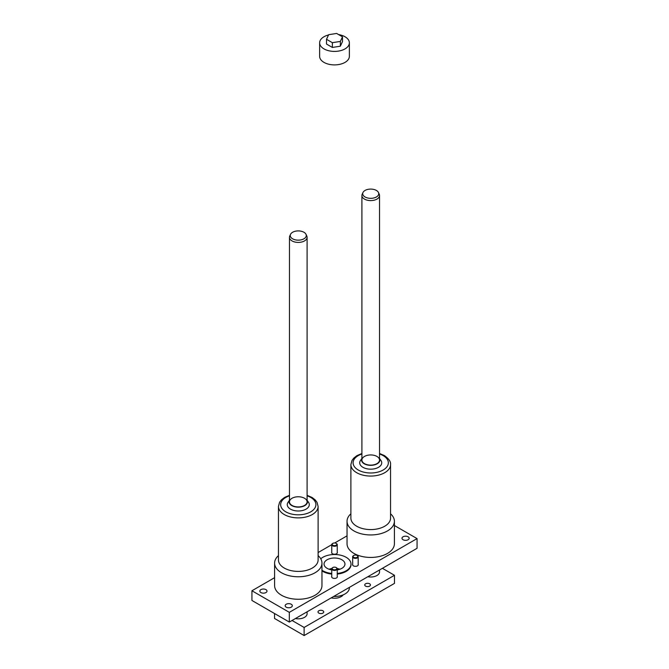 <?xml version="1.0" encoding="UTF-8"?>
<svg xmlns="http://www.w3.org/2000/svg" width="669" height="669" viewBox="0 0 669 669"><rect width="100%" height="100%" fill="white"/><g stroke="black" fill="none" stroke-linecap="round" stroke-linejoin="round"><path stroke-width="1" d="M329.089 569.219A10.461 6.038 180 0 1 331.791 568.55A10.461 6.038 180 0 0 329.089 569.219M337.209 568.55A10.461 6.038 180 0 1 339.911 569.219A10.461 6.038 180 0 0 337.209 568.55M394.401 525.508L417.063 538.595L417.063 548.304L289.326 622.061L251.937 600.469L251.937 590.76L274.599 577.673M357.204 555.546A2.751 1.589 180 0 1 357.38 555.638L357.38 555.638A2.751 1.589 180 0 1 358.183 556.759A2.751 1.589 180 0 1 355.431 558.347A2.751 1.589 180 0 1 352.672 556.759A2.751 1.589 180 0 1 353.483 555.638A2.751 1.589 180 0 1 353.65 555.546M357.062 555.454L357.062 555.454A2.316 1.338 180 0 1 357.062 557.344A2.316 1.338 180 0 1 353.792 557.344A2.316 1.338 180 0 1 353.792 555.454A2.316 1.338 180 0 1 357.062 555.454L357.062 555.454M336.281 543.462A2.751 1.589 180 0 1 336.448 543.554L336.448 543.554A2.751 1.589 180 0 1 337.251 544.675A2.751 1.589 180 0 1 334.5 546.264A2.751 1.589 180 0 1 331.749 544.675A2.751 1.589 180 0 1 332.552 543.554A2.751 1.589 180 0 1 332.719 543.462M336.139 543.37L336.139 543.37A2.316 1.338 180 0 1 336.139 545.26A2.316 1.338 180 0 1 332.861 545.26A2.316 1.338 180 0 1 332.861 543.37A2.316 1.338 180 0 1 336.139 543.37L336.139 543.37M336.281 567.63A2.751 1.589 180 0 1 336.448 567.722L336.448 567.722A2.751 1.589 180 0 1 337.251 568.842A2.751 1.589 180 0 1 334.5 570.431A2.751 1.589 180 0 1 331.749 568.842A2.751 1.589 180 0 1 332.552 567.722A2.751 1.589 180 0 1 332.719 567.63M336.139 567.538L336.139 567.538A2.316 1.338 180 0 1 336.139 569.428A2.316 1.338 180 0 1 332.861 569.428A2.316 1.338 180 0 1 332.861 567.538A2.316 1.338 180 0 1 336.139 567.538L336.139 567.538M379.532 458.441L380.929 460.423A11.013 6.364 180 0 1 376.806 468.116A11.013 6.364 180 0 1 362.933 467.313A11.013 6.364 180 0 1 360.516 460.423L361.904 458.441M379.532 458.508A9.199 5.31 180 0 1 375.434 464.587A9.199 5.31 180 0 1 364.212 463.784A9.199 5.31 180 0 1 361.904 458.508M364.488 463.625A8.814 5.084 180 0 1 361.904 460.029A8.814 5.084 180 0 1 367.348 455.33A8.814 5.084 180 0 1 376.948 456.434A8.814 5.084 180 0 1 379.532 460.029A8.814 5.084 180 0 1 374.096 464.729A8.814 5.084 180 0 1 364.488 463.625M390.545 513.8A23.683 13.673 180 0 1 394.401 521.276L394.401 543.763A23.683 13.673 180 0 1 370.718 557.436A23.683 13.673 180 0 1 347.035 543.763L347.035 521.276A23.683 13.673 180 0 1 350.891 513.8M318.11 552.552L331.749 544.683L331.749 553.046M334.684 542.985L347.035 535.852M417.063 538.595L289.326 612.344L251.937 590.76M286.207 607.176A3.579 2.066 180 0 1 285.161 605.713A3.579 2.066 180 0 1 288.74 603.647A3.579 2.066 180 0 1 292.32 605.713A3.579 2.066 180 0 1 290.112 607.619A3.579 2.066 180 0 1 286.207 607.176M408.107 536.797A3.579 2.066 0 0 0 404.21 536.346A3.579 2.066 0 0 0 401.994 538.252A3.579 2.066 0 0 0 405.573 540.326A3.579 2.066 0 0 0 409.16 538.252A3.579 2.066 0 0 0 408.107 536.797M260.893 592.558A3.579 2.066 0 0 0 264.79 593.002A3.579 2.066 0 0 0 267.006 591.095A3.579 2.066 0 0 0 263.427 589.029A3.579 2.066 0 0 0 259.84 591.095A3.579 2.066 0 0 0 260.893 592.558M337.251 576.302A2.86 1.656 180 0 1 337.36 576.762A2.86 1.656 180 0 1 335.595 578.284A2.86 1.656 180 0 1 332.476 577.932A2.86 1.656 180 0 1 331.64 576.762A2.86 1.656 180 0 1 331.749 576.302M358.183 564.218A2.86 1.656 180 0 1 358.291 564.678A2.86 1.656 180 0 1 357.455 565.849A2.86 1.656 180 0 1 354.336 566.2A2.86 1.656 180 0 1 352.563 564.678A2.86 1.656 180 0 1 352.672 564.218M337.251 552.134A2.86 1.656 180 0 1 337.36 552.594A2.86 1.656 180 0 1 334.5 554.241A2.86 1.656 180 0 1 331.64 552.594A2.86 1.656 180 0 1 331.749 552.134M337.251 573.442A16.499 9.525 0 0 0 350.999 564.042L350.999 564.678A16.499 9.525 180 0 1 337.251 574.069M331.749 574.069A16.499 9.525 180 0 1 322.834 571.41A16.499 9.525 180 0 1 321.965 570.874M278.455 555.621A23.683 13.673 0 0 0 274.599 563.097L274.599 585.584A23.683 13.673 0 0 0 281.532 595.259A23.683 13.673 0 0 0 307.347 598.22A23.683 13.673 0 0 0 321.965 585.584L321.965 563.097A23.683 13.673 0 0 0 318.11 555.621M331.749 569.871A10.461 6.038 180 0 1 324.039 564.042A10.461 6.038 180 0 1 330.494 558.464A10.461 6.038 180 0 1 341.901 559.777A10.461 6.038 180 0 1 344.961 564.042A10.461 6.038 180 0 1 337.251 569.871M289.326 612.344L289.326 622.061M394.401 521.276A23.683 13.673 180 0 1 370.718 534.949A23.683 13.673 180 0 1 347.035 521.276M350.891 464.612A19.827 11.448 180 0 0 370.718 476.06A19.827 11.448 180 0 0 390.545 464.612L390.545 518.132A19.827 11.448 180 0 1 370.718 529.58A19.827 11.448 180 0 1 350.891 518.132L350.891 464.612L352.011 460.431L353.851 458.022L356.878 455.673L361.904 453.49M289.468 500.328A9.199 5.31 0 0 0 298.282 507.161A9.199 5.31 0 0 0 307.096 500.328M304.512 498.254A8.814 5.084 0 0 0 294.904 497.151A8.814 5.084 0 0 0 289.468 501.85A8.814 5.084 0 0 0 292.052 505.446A8.814 5.084 0 0 0 301.652 506.55A8.814 5.084 0 0 0 307.096 501.85A8.814 5.084 0 0 0 304.512 498.254M289.468 500.261L288.071 502.243A11.013 6.364 0 0 0 298.282 510.999A11.013 6.364 0 0 0 308.484 502.243L307.096 500.261M274.599 563.097A23.683 13.673 0 0 0 281.532 572.773A23.683 13.673 0 0 0 307.347 575.733A23.683 13.673 0 0 0 321.965 563.097M289.468 495.311L284.568 497.418L281.44 499.818L279.575 502.243L278.455 506.441L278.455 559.953A19.827 11.448 0 0 0 284.258 568.048A19.827 11.448 0 0 0 305.867 570.532A19.827 11.448 0 0 0 318.11 559.953L318.11 506.441L316.989 502.252L315.149 499.843L312.122 497.493L307.096 495.311M321.965 570.239A16.499 9.525 0 0 0 322.834 570.782A16.499 9.525 0 0 0 331.749 573.442M350.999 564.042A16.499 9.525 0 0 0 339.267 554.927A16.499 9.525 0 0 0 320.752 558.782M382.4 568.316L394.476 575.29L394.476 583.385L304.119 635.55L274.524 618.457L274.524 613.515M394.476 575.29L304.119 627.455L304.119 635.55M304.119 627.455L292.052 620.481M343.18 594.85A9.366 5.402 180 0 1 331.188 597.885M369.631 583.786A2.86 1.656 0 0 0 366.512 583.427A2.86 1.656 0 0 0 364.739 584.957A2.86 1.656 0 0 0 367.607 586.613A2.86 1.656 0 0 0 370.467 584.957A2.86 1.656 0 0 0 369.631 583.786M318.845 613.113A2.86 1.656 180 0 1 318.001 611.943A2.86 1.656 180 0 1 320.869 610.287A2.86 1.656 180 0 1 323.729 611.943A2.86 1.656 180 0 1 321.965 613.465A2.86 1.656 180 0 1 318.845 613.113M367.841 576.728A8.814 5.084 0 0 0 379.532 571.92L379.532 569.98M307.096 611.801L307.096 613.741A8.814 5.084 180 0 1 295.405 618.549M333.672 596.455A14.869 8.588 0 0 0 349.369 587.884L349.369 587.39M378.462 192.513L379.239 194.194A8.814 5.084 180 0 1 379.532 195.507A8.814 5.084 180 0 1 370.718 200.591A8.814 5.084 180 0 1 361.904 195.507A8.814 5.084 180 0 1 362.205 194.194L362.983 192.513A8.011 4.624 180 0 1 368.644 189.243A8.011 4.624 180 0 1 376.388 190.439A8.011 4.624 180 0 1 378.462 192.513A8.011 4.624 180 0 1 370.718 198.333A8.011 4.624 180 0 1 362.983 192.513M290.538 234.342L289.761 236.023A8.814 5.084 0 0 0 289.468 237.328A8.814 5.084 0 0 0 292.052 240.924A8.814 5.084 0 0 0 301.652 242.027A8.814 5.084 0 0 0 307.096 237.328A8.814 5.084 0 0 0 306.795 236.023L306.017 234.342A8.011 4.624 0 0 0 298.282 230.905A8.011 4.624 0 0 0 290.538 234.342A8.011 4.624 0 0 0 292.612 238.8A8.011 4.624 0 0 0 302.279 239.535A8.011 4.624 0 0 0 306.017 234.342M328.521 34.964A14.869 8.588 0 0 0 319.631 42.824A14.869 8.588 0 0 0 334.5 51.413A14.869 8.588 0 0 0 349.369 42.824A14.869 8.588 0 0 0 345.012 36.753A14.869 8.588 0 0 0 338.581 34.571M326.514 39.295L326.514 44.062L332.359 47.44L340.345 46.203L342.486 41.595L342.486 36.828L336.641 33.45L328.655 34.688L326.514 39.295L332.359 42.674L340.345 41.436L340.345 46.203M319.631 42.824L319.631 56.321A14.869 8.588 0 0 0 334.5 64.901A14.869 8.588 0 0 0 349.369 56.321L349.369 42.824M332.359 42.674L332.359 47.44M340.345 41.436L342.486 36.828M379.532 454A17.628 10.177 180 0 1 383.186 455.622A17.628 10.177 180 0 1 382.049 470.608A17.628 10.177 180 0 1 356.284 468.651A17.628 10.177 180 0 1 361.904 454M278.455 506.441A19.827 11.448 0 0 0 284.258 514.536A19.827 11.448 0 0 0 305.867 517.012A19.827 11.448 0 0 0 318.11 506.441M289.468 495.829A17.628 10.177 0 0 0 285.814 511.835A17.628 10.177 0 0 0 312.264 510.832A17.628 10.177 0 0 0 307.096 495.829M352.672 556.759L352.672 565.129M358.183 556.759L358.183 565.129M337.251 544.675L337.251 553.046M331.749 568.842L331.749 577.213M337.251 568.842L337.251 577.213M390.545 464.612C390.972 461.794 388.89 458.758 384.282 455.514L379.532 453.49M379.532 460.029L379.532 195.507M361.904 460.029L361.904 195.507M307.096 501.85L307.096 237.328M289.468 501.85L289.468 237.328"/></g></svg>
